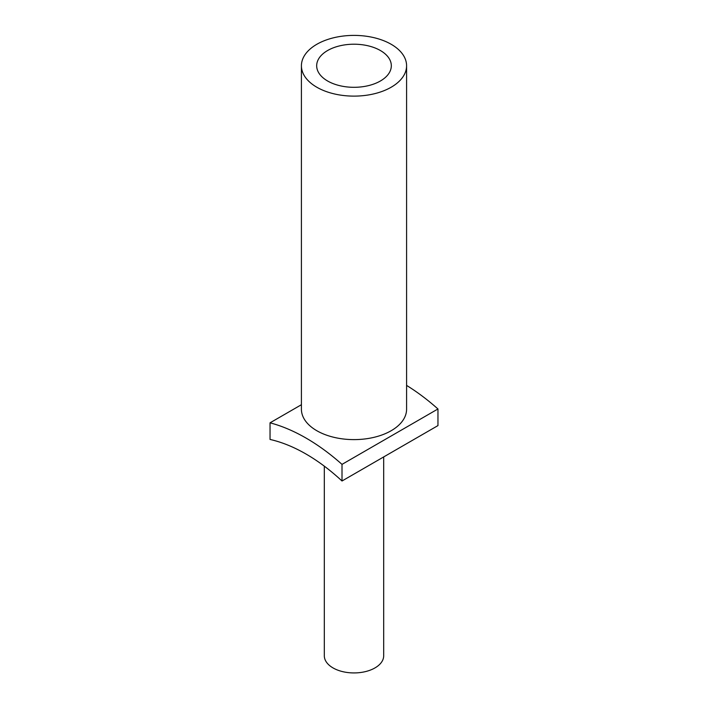 <?xml version="1.0" encoding="UTF-8"?>
<svg xmlns="http://www.w3.org/2000/svg" width="708" height="708" viewBox="0 0 708 708"><rect width="100%" height="100%" fill="white"/><g stroke="black" fill="none" stroke-linecap="round" stroke-linejoin="round"><path stroke-width="1.06" d="M324.317 466.174L324.317 655.794A29.683 17.142 0 0 0 333.008 667.91A29.683 17.142 0 0 0 365.363 671.626A29.683 17.142 0 0 0 383.683 655.794L383.683 456.934M342.008 480.998A174.664 100.846 -120 0 0 270.04 439.447L270.04 422.826A194.231 112.138 -120 0 1 342.008 464.377L342.008 480.998L437.96 425.596L437.96 408.976L342.008 464.377M301.413 404.711L270.04 422.826M437.96 408.976A194.231 112.138 -120 0 0 406.587 385.409M406.587 65.755L406.587 409.251A52.587 30.364 180 0 1 396.356 427.243A52.587 30.364 180 0 1 337.601 438.102A52.587 30.364 180 0 1 301.413 409.251L301.413 65.755A52.587 30.364 180 0 1 311.644 47.772A52.587 30.364 180 0 1 327.388 39.577A52.587 30.364 180 0 1 380.134 39.409A52.587 30.364 180 0 1 406.587 65.755A52.587 30.364 180 0 1 396.356 83.748A52.587 30.364 180 0 1 337.601 94.607A52.587 30.364 180 0 1 301.413 65.755M327.609 80.995A37.32 21.55 0 0 0 368.284 85.668A37.32 21.55 0 0 0 391.32 65.755A37.32 21.55 0 0 0 380.391 50.525A37.32 21.55 0 0 0 339.716 45.852A37.32 21.55 0 0 0 316.68 65.755A37.32 21.55 0 0 0 327.609 80.995"/></g></svg>
